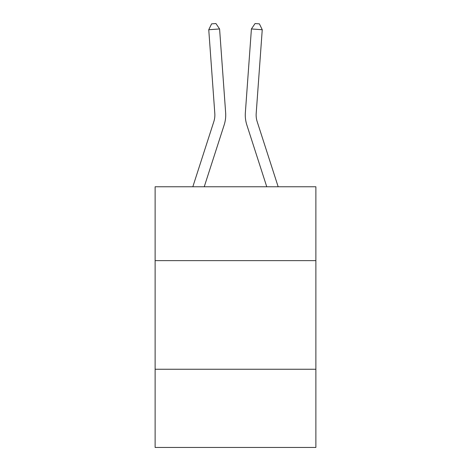 <?xml version="1.0" encoding="UTF-8"?>
<svg xmlns="http://www.w3.org/2000/svg" width="471" height="471" viewBox="0 0 471 471"><rect width="100%" height="100%" fill="white"/><g stroke="black" fill="none" stroke-linecap="round" stroke-linejoin="round"><path stroke-width="0.71" d="M315.876 260.628L315.876 186.763L155.124 186.763L155.124 260.628L315.876 260.628L315.876 447.45L155.124 447.45L155.124 260.628M315.876 369.246L155.124 369.246M192.827 186.763L213.816 121.653A21.725 21.725 0 0 0 214.805 113.423L208.753 29.732L219.586 28.949L225.638 112.64A32.587 32.587 0 0 1 224.155 124.986L204.237 186.763M278.173 186.763L257.184 121.653A21.725 21.725 0 0 1 256.195 113.423L262.247 29.732L251.414 28.949L245.362 112.64A32.587 32.587 0 0 0 246.845 124.986L266.763 186.763M257.184 121.653A21.725 21.725 0 0 1 256.195 113.423A21.725 21.725 0 0 0 257.184 121.653A21.725 21.725 0 0 1 256.195 113.423A21.725 21.725 0 0 0 257.184 121.653A21.725 21.725 0 0 1 256.195 113.423A21.725 21.725 0 0 0 257.184 121.653M251.414 28.949L245.362 112.64L251.414 28.949L245.362 112.64L251.414 28.949L245.362 112.64L251.414 28.949L255.07 23.55L259.403 23.862L262.247 29.732M208.753 29.732L211.597 23.862L215.93 23.55L219.586 28.949"/></g></svg>
